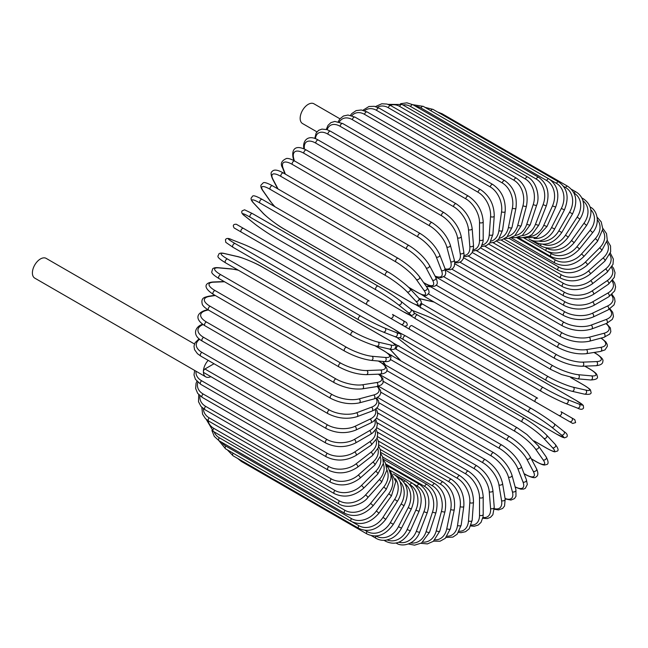 <?xml version="1.0" encoding="UTF-8"?>
<svg xmlns="http://www.w3.org/2000/svg" width="648" height="648" viewBox="0 0 648 648"><rect width="100%" height="100%" fill="white"/><g stroke="black" fill="none" stroke-linecap="round" stroke-linejoin="round"><path stroke-width="0.97" d="M402.619 325.231L439.911 346.769A2.155 1.239 -60 0 1 439.911 346.769L565.574 419.321A2.155 1.239 120 0 0 565.591 419.329L405.778 327.062L572.743 423.452L575.61 422.601L574.792 419.669L571.739 417.903A2.155 1.758 120 0 1 569.584 421.629L558.827 415.425A2.155 1.758 120 0 0 560.974 411.699L571.739 417.903M411.942 325.652L537.605 398.204A2.155 1.239 120 0 0 535.451 399.443A2.155 1.239 120 0 0 535.451 401.93L409.787 329.378A2.155 1.239 120 0 1 409.787 326.892A2.155 1.239 120 0 1 411.942 325.652L537.605 398.204M339.949 118.811L313.924 103.785A11.405 6.585 120 0 0 305.135 106.839A11.405 6.585 120 0 0 300.162 118.317A11.405 6.585 120 0 0 302.519 123.541L316.937 131.86M366.987 304.665L241.323 232.114A2.155 1.239 -60 0 1 241.323 229.627A2.155 1.239 -60 0 1 243.478 228.388L369.141 300.939A2.155 1.239 120 0 0 366.987 302.179A2.155 1.239 120 0 0 366.987 304.665L390.363 318.16A2.155 1.758 -60 0 0 392.51 314.434L406.345 322.421M401.12 324.365L390.363 318.16L401.12 324.365A2.155 1.758 -60 0 0 403.267 320.639L406.434 322.469C408.013 325.061 407.284 326.3 404.255 326.179L401.12 324.365M241.323 232.114L397.111 322.056A2.155 1.239 120 0 0 397.127 322.064M194.465 343.999L46.162 258.374A11.405 6.585 120 0 0 37.382 261.428A11.405 6.585 120 0 0 32.4 272.905A11.405 6.585 120 0 0 34.765 278.13L205.764 376.853A11.405 6.585 120 0 0 210.811 376.634M208.178 360.369A11.405 6.585 120 0 0 203.399 371.636A11.405 6.585 120 0 0 205.764 376.853M214.018 363.747L204.922 368.996L326.932 439.441A19.367 11.178 0 0 0 354.318 439.441L369.53 430.661A19.367 11.178 0 0 0 374.747 420.341M326.932 439.441A2.155 1.239 120 0 0 325.531 441.337A2.155 1.239 120 0 0 325.855 443.062L203.845 372.616A2.155 1.239 -60 0 1 203.399 371.636A2.155 1.239 -60 0 1 204.922 368.996M376.545 418.171L468.431 471.218C477.43 477.39 482.355 485.919 483.197 496.797L483.197 514.366A2.155 1.239 180 0 1 481.869 515.516A2.155 1.239 180 0 1 479.528 515.241L479.528 497.68A19.367 11.178 -120 0 0 465.831 473.963L377.185 422.78M471.226 524.985A19.367 11.178 -120 0 0 479.528 515.241M468.431 471.218A2.155 1.239 120 0 0 466.771 471.793A2.155 1.239 120 0 0 465.831 473.963M483.197 496.797A2.155 1.239 180 0 1 481.869 497.948A2.155 1.239 180 0 1 479.528 497.68M482.776 518.262L487.223 518.586L490.447 517.355L492.869 514.731L494.238 507.263A2.155 1.345 175.5 0 1 492.966 508.623A2.155 1.345 175.5 0 1 490.577 508.461L489.248 491.727A19.367 10.166 -124.2 0 0 474.368 468.763L377.654 412.922M482.946 517.452A19.367 10.166 -124.2 0 0 490.577 508.461M494.238 507.263L492.909 490.528A2.155 1.345 175.5 0 1 491.638 491.889A2.155 1.345 175.5 0 1 489.248 491.727M492.909 490.528C491.305 480.2 485.992 471.979 476.96 465.872A2.155 1.239 120 0 0 475.235 466.511A2.155 1.239 120 0 0 474.368 468.763M494.286 509.255L498.547 509.919L502.629 508.469L504.541 506.031L505.173 499.082A2.155 1.442 170.5 0 1 503.99 500.653A2.155 1.442 170.5 0 1 501.56 500.604L498.911 484.834A19.367 9.072 -128 0 0 482.841 462.729L378.877 402.708M494.294 508.631A19.367 9.072 -128 0 0 501.56 500.604M505.173 499.082L502.532 483.311A2.155 1.442 170.5 0 1 501.35 484.882A2.155 1.442 170.5 0 1 498.911 484.834M502.532 483.311C500.175 473.599 494.473 465.726 485.417 459.699A2.155 1.239 120 0 0 483.643 460.404A2.155 1.239 120 0 0 482.841 462.729M505.148 498.903L510.964 500.062L514.455 498.612L515.97 496.36L515.93 489.888A2.155 1.523 165 0 1 514.852 491.678A2.155 1.523 165 0 1 512.382 491.743L508.437 477.05A19.367 7.906 -131.6 0 0 491.208 455.917L380.83 392.194M505.067 498.45A19.367 7.906 -131.6 0 0 512.382 491.743M515.93 489.888L511.985 475.195A2.155 1.523 165 0 1 510.916 476.977A2.155 1.523 165 0 1 508.437 477.05M511.985 475.195C508.891 466.163 502.816 458.687 493.752 452.758A2.155 1.239 120 0 0 491.913 453.535A2.155 1.239 120 0 0 491.208 455.917M515.184 487.118L520.846 489.167L523.649 489.078L525.374 488.284L527.31 484.469L526.403 479.747A2.155 1.596 158.9 0 1 525.479 481.739A2.155 1.596 158.9 0 1 522.96 481.942L517.76 468.439A19.367 6.683 -134.9 0 0 499.381 448.384L383.478 381.461M515.103 486.818A19.367 6.683 -134.9 0 0 522.96 481.942M526.403 479.747L521.195 466.236A2.155 1.596 158.9 0 1 520.271 468.237A2.155 1.596 158.9 0 1 517.76 468.439M521.195 466.236C517.388 457.95 510.948 450.903 501.892 445.095A2.155 1.239 120 0 0 499.997 445.945A2.155 1.239 120 0 0 499.381 448.384M524.038 473.615L525.326 474.352A2.155 1.239 120 0 0 525.625 474.684C531.635 477.673 535.126 478.418 536.074 476.896C538.277 475.721 538.423 473 536.512 468.731A2.155 1.652 152.2 0 1 535.783 470.934A2.155 1.652 152.2 0 1 533.231 471.274L526.8 459.068A19.367 5.411 -138.1 0 0 507.319 440.17L386.783 370.583M525.326 474.352A19.367 5.411 -138.1 0 0 533.231 471.274M536.512 468.731L530.08 456.524A2.155 1.652 152.2 0 1 529.351 458.727A2.155 1.652 152.2 0 1 526.8 459.068M530.08 456.524C525.577 449.032 518.813 442.446 509.774 436.768A2.155 1.239 120 0 0 507.821 437.7A2.155 1.239 120 0 0 507.319 440.17M509.774 436.768L384.11 364.216A2.155 1.239 120 0 0 383.422 364.16M531.263 458.776L536.252 461.651A2.155 1.239 120 0 0 536.487 461.878C544.944 466.382 544.514 464.762 546.426 464.592C548.71 464.227 548.629 461.676 546.175 456.937A2.155 1.693 144.9 0 1 545.681 459.327A2.155 1.693 144.9 0 1 543.097 459.821L535.491 448.991A19.367 4.091 -141.2 0 0 514.949 431.349L390.687 359.608M536.252 461.651A19.367 4.091 -141.2 0 0 543.097 459.821M383 361.43L385.536 365.043M546.175 456.937L538.569 446.116A2.155 1.693 144.9 0 1 538.075 448.505A2.155 1.693 144.9 0 1 535.491 448.991M517.582 428.069A2.155 1.239 120 0 0 517.347 427.85A2.155 1.239 120 0 0 515.338 428.855A2.155 1.239 120 0 0 514.949 431.349M391.919 355.517A2.155 1.239 120 0 0 391.676 355.298A2.155 1.239 120 0 0 390.161 355.736M534.106 440.932L546.653 448.173A2.155 1.239 120 0 0 546.823 448.311A2.155 1.239 120 0 0 547.034 448.392M534.187 441.021L546.823 448.311C556.956 453.592 554.081 451.373 556.778 451.291C558.9 450.805 558.406 448.529 555.312 444.471A2.155 1.733 137 0 1 555.101 447.015A2.155 1.733 137 0 1 552.493 447.663L543.761 438.307A19.367 2.746 -144.2 0 0 522.215 421.986L396.552 349.434A19.367 2.746 -144.2 0 0 395.086 348.608M546.653 448.173A19.367 2.746 -144.2 0 0 552.493 447.663M390.031 349.183A19.367 2.746 -144.2 0 0 390.72 349.952L399.443 359.3A19.367 2.746 -144.2 0 0 400.513 360.393M555.312 444.471L546.58 435.116A2.155 1.733 137 0 1 546.369 437.659A2.155 1.733 137 0 1 543.761 438.307M524.71 418.535A2.155 1.239 120 0 0 524.54 418.397A2.155 1.239 120 0 0 522.49 419.483A2.155 1.239 120 0 0 522.215 421.986M399.046 345.983A2.155 1.239 120 0 0 398.876 345.846A2.155 1.239 120 0 0 396.819 346.931A2.155 1.239 120 0 0 396.552 349.434M389.91 349.159L390.388 349.693A2.155 1.733 -43 0 0 390.72 349.952M390.388 349.693L399.111 359.041A2.155 1.733 -43 0 0 399.443 359.3M396.843 337.308A19.367 1.377 -147.1 0 0 398.512 338.726L408.297 346.542A19.367 1.377 -147.1 0 0 430.79 361.479L556.454 434.03A2.155 1.239 120 0 0 556.543 434.087L564.489 437.894L566.887 436.874C567.923 435.221 566.911 433.399 563.849 431.422A2.155 1.75 128.6 0 1 563.954 434.087A2.155 1.75 128.6 0 1 561.346 434.905L551.561 427.089A19.367 1.377 -147.1 0 0 529.068 412.152L403.404 339.601A19.367 1.377 -147.1 0 0 399.784 337.6M563.671 431.301A2.155 1.75 128.6 0 1 563.849 431.422L554.072 423.606A2.155 1.75 128.6 0 1 554.178 426.279A2.155 1.75 128.6 0 1 551.561 427.089M556.454 434.03A19.367 1.377 -147.1 0 0 561.346 434.905M531.214 408.443L405.737 335.996A2.155 1.239 120 0 0 405.648 335.939L531.311 408.491A2.155 1.239 120 0 1 531.4 408.548A19.367 1.377 32.9 0 1 553.894 423.484A2.155 1.75 128.6 0 1 554.072 423.606C547.811 418.794 540.23 413.748 531.311 408.491A2.155 1.239 120 0 0 529.205 409.649A2.155 1.239 120 0 0 529.068 412.152M399.435 332.675L405.648 335.939A2.155 1.239 120 0 0 403.542 337.098A2.155 1.239 120 0 0 403.404 339.601M416.51 333.258A2.155 1.758 -60 0 0 416.534 333.274L405.778 327.062M414.064 312.879A19.367 1.377 27.1 0 0 417.604 315.009L543.267 387.561A19.367 1.377 27.1 0 0 567.454 399.573L579.11 404.133A2.155 1.75 111.4 0 1 579.709 406.806A2.155 1.75 111.4 0 1 577.344 408.046C580.592 409.706 582.674 409.674 583.581 407.957L583.273 405.365L575.999 400.383A2.155 1.239 120 0 0 575.902 400.334L450.239 327.783A2.155 1.239 -60 0 1 450.336 327.831A2.155 1.239 -60 0 1 450.425 327.896M579.11 404.133A19.367 1.377 27.1 0 0 575.902 400.334M567.454 399.573A2.155 1.75 111.4 0 1 568.053 402.238A2.155 1.75 111.4 0 1 565.688 403.485L577.344 408.046A2.155 1.75 111.4 0 1 577.149 407.957M541.129 391.271L415.651 318.832A2.155 1.239 120 0 1 415.554 318.784L541.218 391.335A2.155 1.239 120 0 0 541.315 391.376A19.367 1.377 -152.9 0 0 565.493 403.388A2.155 1.75 111.4 0 0 565.688 403.485C558.39 400.472 550.233 396.422 541.218 391.335A2.155 1.239 120 0 1 541.169 388.93A2.155 1.239 120 0 1 543.267 387.561M450.239 327.783A19.367 1.377 27.1 0 0 426.06 315.77L414.404 311.21A19.367 1.377 27.1 0 0 412.347 310.473M417.604 315.009A2.155 1.239 120 0 0 415.506 316.378A2.155 1.239 120 0 0 415.554 318.784L409.609 315.025M414.404 311.21A2.155 1.75 -68.6 0 0 414.21 311.113A2.155 1.75 -68.6 0 0 413.991 311.048M426.06 315.77A2.155 1.75 -68.6 0 0 425.866 315.681A2.155 1.75 -68.6 0 0 425.655 315.617M583.629 384.993A2.155 1.239 120 0 0 583.459 384.855A2.155 1.239 120 0 0 583.257 384.774L570.702 377.533M421.249 303.296A19.367 2.746 24.2 0 0 422.699 304.155L548.362 376.707A19.367 2.746 24.2 0 0 573.269 387.204L585.727 390.088A19.367 2.746 24.2 0 0 583.257 384.774M585.727 390.088A2.155 1.733 103 0 1 586.472 392.672A2.155 1.733 103 0 1 584.375 394.13C589.437 394.778 591.656 394.065 591.017 391.991C589.737 389.61 593.098 390.995 583.459 384.855L570.823 377.565M434.168 302.106A19.367 2.746 24.2 0 0 432.686 301.725L420.22 298.85A19.367 2.746 24.2 0 0 419.224 298.639M573.269 387.204A2.155 1.733 103 0 1 574.015 389.788A2.155 1.733 103 0 1 571.909 391.246L584.375 394.13M548.362 376.707A2.155 1.239 120 0 0 546.321 378.197A2.155 1.239 120 0 0 546.41 380.514A2.155 1.239 120 0 0 546.612 380.595M422.699 304.155A2.155 1.239 120 0 0 420.657 305.645A2.155 1.239 120 0 0 420.746 307.962A2.155 1.239 120 0 0 420.949 308.043M420.22 298.85A2.155 1.733 -77 0 0 419.831 298.696L419.143 298.542M432.686 301.725A2.155 1.733 -77 0 0 432.297 301.571L419.831 298.696M428.571 293.99L552.833 365.731A19.367 4.091 21.2 0 0 578.38 374.698L591.559 375.872A2.155 1.693 95.1 0 1 592.426 378.359A2.155 1.693 95.1 0 1 590.603 379.979C595.933 379.736 598.185 378.529 597.367 376.375C596.549 374.633 598.169 374.196 590.036 369.125A2.155 1.239 120 0 0 589.729 369.028L584.739 366.152M591.559 375.872A19.367 4.091 21.2 0 0 589.729 369.028M430.701 286.813L426.311 286.424M578.38 374.698A2.155 1.693 95.1 0 1 579.255 377.185A2.155 1.693 95.1 0 1 577.433 378.805L590.603 379.979M552.833 365.731A2.155 1.239 120 0 0 550.865 367.319A2.155 1.239 120 0 0 550.994 369.554L561.597 374.544L577.433 378.805M424.958 295.464A2.155 1.239 120 0 0 425.331 297.003L550.994 369.554M436.12 285.128L556.656 354.715A19.367 5.411 18.1 0 0 582.755 362.135L596.549 361.6A2.155 1.652 87.8 0 1 597.529 363.982A2.155 1.652 87.8 0 1 595.99 365.715C600.639 365.237 602.924 363.755 602.843 361.26C603.677 359.672 601.295 357.024 595.698 353.314A2.155 1.239 120 0 0 595.261 353.217L593.981 352.471M596.549 361.6A19.367 5.411 18.1 0 0 595.261 353.217M582.755 362.135A2.155 1.652 87.8 0 1 583.743 364.516A2.155 1.652 87.8 0 1 582.196 366.25L595.99 365.715M556.656 354.715A2.155 1.239 120 0 0 554.769 356.392A2.155 1.239 120 0 0 554.939 358.538C564.376 363.528 573.464 366.096 582.196 366.25M428.879 285.42A2.155 1.239 120 0 0 429.276 285.987L554.939 358.538M443.896 276.817L559.799 343.74A19.367 6.683 14.9 0 0 586.359 349.62L600.655 347.377A19.367 6.683 14.9 0 0 600.947 338.135M600.655 347.377A2.155 1.596 81.1 0 1 601.741 349.653A2.155 1.596 81.1 0 1 600.469 351.451L605.013 349.88L607.354 346.291L607.176 344.404L605.856 341.933L601.247 338.054M586.359 349.62A2.155 1.596 81.1 0 1 587.444 351.896A2.155 1.596 81.1 0 1 586.173 353.695L600.469 351.451M559.799 343.74A2.155 1.239 120 0 0 557.993 345.481A2.155 1.239 120 0 0 558.203 347.555C567.77 352.488 577.093 354.537 586.173 353.695M451.859 269.155L562.237 332.886A19.367 7.906 11.6 0 0 589.154 337.244L603.855 333.307A19.367 7.906 11.6 0 0 606.002 323.627M603.855 333.307A2.155 1.523 75 0 1 605.03 335.486A2.155 1.523 75 0 1 604.017 337.308L609.647 334.117L610.837 331.679L610.351 327.92L606.431 323.465M589.154 337.244A2.155 1.523 75 0 1 590.336 339.422A2.155 1.523 75 0 1 589.324 341.245L604.017 337.308M562.237 332.886A2.155 1.239 120 0 0 560.528 334.692A2.155 1.239 120 0 0 560.771 336.668C570.434 341.561 579.952 343.084 589.324 341.245M459.991 262.213L563.954 322.242A19.367 9.072 8 0 0 591.13 325.102L606.115 319.505A19.367 9.072 8 0 0 609.436 309.209M606.115 319.505A2.155 1.442 69.5 0 1 607.37 321.586A2.155 1.442 69.5 0 1 606.609 323.401L612.311 319.383L613.462 316.507L612.684 312.247L609.971 308.885M591.13 325.102A2.155 1.442 69.5 0 1 592.394 327.183A2.155 1.442 69.5 0 1 591.624 329.006L606.609 323.401M563.954 322.242A2.155 1.239 120 0 0 562.343 324.089A2.155 1.239 120 0 0 562.618 325.985C572.362 330.812 582.034 331.817 591.624 329.006M468.229 256.049L564.943 311.882A19.367 10.166 4.2 0 0 592.272 313.292L607.427 306.075A19.367 10.166 4.2 0 0 611.396 294.962M607.427 306.075A2.155 1.345 64.5 0 1 608.764 308.059A2.155 1.345 64.5 0 1 608.221 309.841L614.004 304.925L615.065 301.506L614.515 298.096L612.02 294.411M592.272 313.292A2.155 1.345 64.5 0 1 593.609 315.276A2.155 1.345 64.5 0 1 593.066 317.058L608.221 309.841M564.943 311.882A2.155 1.239 120 0 0 563.428 313.762A2.155 1.239 120 0 0 563.728 315.568C573.537 320.339 583.313 320.833 593.066 317.058M476.523 250.703L565.178 301.895A19.367 11.178 0 0 0 592.564 301.895L607.775 293.107A19.367 11.178 0 0 0 612.06 281.046M565.178 301.895A2.155 1.239 120 0 0 563.776 303.791A2.155 1.239 120 0 0 564.1 305.516L472.222 252.461M592.564 301.895A2.155 1.239 60 0 1 593.973 303.791A2.155 1.239 60 0 1 593.641 305.516C583.791 310.222 573.95 310.222 564.1 305.516M607.775 293.107A2.155 1.239 60 0 1 609.185 295.002A2.155 1.239 60 0 1 608.853 296.727L593.641 305.516M484.809 246.232L564.675 292.345A19.367 12.11 -4.5 0 0 592.005 291.001L607.16 280.714A19.367 12.11 -4.5 0 0 611.501 267.567M607.16 280.714A2.155 1.126 55.8 0 1 608.634 282.52A2.155 1.126 55.8 0 1 608.504 284.172L614.336 277.36L615.049 272.776L613.615 268.369L612.158 266.409M592.005 291.001A2.155 1.126 55.8 0 1 593.479 292.807A2.155 1.126 55.8 0 1 593.349 294.451L608.504 284.172M564.675 292.345A2.155 1.239 120 0 0 563.379 294.241A2.155 1.239 120 0 0 563.728 295.885C573.593 300.534 583.467 300.056 593.349 294.451M493.023 242.668L563.428 283.314A19.367 12.952 -9.5 0 0 590.603 280.689L605.588 268.985A19.367 12.952 -9.5 0 0 609.752 254.624M605.588 268.985A2.155 1.004 52 0 1 607.127 270.71A2.155 1.004 52 0 1 607.176 272.265L613.008 264.319L613.381 259.119L610.327 253.093M590.603 280.689A2.155 1.004 52 0 1 592.142 282.406A2.155 1.004 52 0 1 592.191 283.962L607.176 272.265M563.428 283.314A2.155 1.239 120 0 0 562.245 285.201A2.155 1.239 120 0 0 562.618 286.756C572.492 291.357 582.35 290.426 592.191 283.962M501.107 240.027L561.452 274.865A19.367 13.689 -15 0 0 588.368 271.042L603.061 258.017A19.367 13.689 -15 0 0 606.82 242.279M603.061 258.017A2.155 0.875 48.4 0 1 604.665 259.646A2.155 0.875 48.4 0 1 604.884 261.095L610.651 251.87L610.529 245.948L607.225 240.384M588.368 271.042A2.155 0.875 48.4 0 1 589.972 272.678A2.155 0.875 48.4 0 1 590.19 274.128L604.884 261.095M561.452 274.865A2.155 1.239 120 0 0 560.374 276.728A2.155 1.239 120 0 0 560.771 278.203C570.637 282.763 580.446 281.402 590.19 274.128M508.988 238.334L558.762 267.073A19.367 14.329 -21.1 0 0 585.314 262.14L599.611 247.876A19.367 14.329 -21.1 0 0 602.705 230.623M599.611 247.876A2.155 0.745 45.1 0 1 601.271 249.423A2.155 0.745 45.1 0 1 601.652 250.752L607.265 240.092L606.536 233.628L602.843 228.38M585.314 262.14A2.155 0.745 45.1 0 1 586.975 263.687A2.155 0.745 45.1 0 1 587.355 265.016L601.652 250.752M558.762 267.073A2.155 1.239 120 0 0 558.203 270.281C568.061 274.817 577.773 273.059 587.355 265.016M516.61 237.605L555.368 259.978A19.367 14.855 -27.8 0 0 581.475 254.04L595.261 238.658A19.367 14.855 -27.8 0 0 597.367 219.737M595.261 238.658A2.155 0.599 41.9 0 1 596.978 240.116A2.155 0.599 41.9 0 1 597.505 241.315L602.834 229.06L601.223 221.9L597.148 217.21M581.475 254.04A2.155 0.599 41.9 0 1 583.192 255.498A2.155 0.599 41.9 0 1 583.718 256.697L597.505 241.315M555.368 259.978A2.155 1.239 120 0 0 554.939 263.064C564.773 267.567 574.371 265.445 583.718 256.697M547.949 251.716L551.31 253.651A19.367 15.269 -35.1 0 0 576.866 246.807L590.036 230.421A19.367 15.269 -35.1 0 0 590.798 209.733M590.036 230.421A2.155 0.454 38.8 0 1 591.81 231.798A2.155 0.454 38.8 0 1 592.475 232.851C600.971 223.058 596.97 209.855 590.036 206.979M576.866 246.807A2.155 0.454 38.8 0 1 578.64 248.184A2.155 0.454 38.8 0 1 579.304 249.237L592.475 232.851M551.31 253.651A2.155 1.239 120 0 0 550.994 256.6C560.82 261.087 570.248 258.633 579.304 249.237M546.313 247.965L546.612 248.135A19.367 15.568 -43 0 0 571.52 240.497L583.986 223.228L586.602 225.423C593.276 213.929 592.223 205.068 583.459 198.847A2.155 1.239 120 0 0 582.309 199.001M583.986 223.228A19.367 15.568 -43 0 0 582.981 200.767M571.52 240.497L574.144 242.692L586.602 225.423M546.612 248.135A2.155 1.239 120 0 0 546.41 250.938C556.211 255.409 565.453 252.663 574.144 242.692M575.999 191.938A2.155 1.239 120 0 0 573.95 193.015A19.367 15.746 -51.4 0 1 577.149 217.137L579.936 219.089C582.957 214.269 584.221 209.345 583.726 204.314L582.844 200.345C581.507 196.619 579.223 193.817 575.999 191.938L571.439 189.305M542.862 244.231A19.367 15.746 -51.4 0 0 565.493 235.159L577.149 217.137M565.493 235.159L568.28 237.111L579.936 219.089M540.999 244.077A2.155 1.239 120 0 0 541.218 246.119C551.003 250.59 560.018 247.585 568.28 237.111M538.788 241.048A19.367 15.811 -60 0 0 558.827 230.834L569.584 212.196L572.524 213.897C578.081 201.714 576.485 192.505 567.721 186.284A2.155 1.239 120 0 0 565.574 187.523L563.582 186.373M569.584 212.196A19.367 15.811 -60 0 0 565.574 187.523M440.867 113.91A2.155 1.239 -60 0 1 442.058 113.732L567.721 186.284M558.827 230.834L561.767 232.527L572.524 213.897M535.013 241.08A2.155 1.239 120 0 0 535.451 242.182C545.219 246.653 553.991 243.437 561.767 232.527M534.009 238.472A19.367 15.746 -68.6 0 0 551.561 227.545L561.346 208.445L564.424 209.879C569.365 197.494 567.454 188.179 558.689 181.942A2.155 1.239 120 0 0 556.454 183.352L550.274 179.78M561.346 208.445A19.367 15.746 -68.6 0 0 556.454 183.352M430.823 110.727A2.155 1.239 -60 0 1 433.026 109.391L558.689 181.942M551.561 227.545L554.648 228.987L564.424 209.879M529.003 239.039A2.155 1.239 120 0 0 529.157 239.153C532.405 241.007 535.977 241.583 539.873 240.878L543.745 239.655C548.346 237.565 551.983 234.009 554.648 228.987M548.978 178.937A2.155 1.239 120 0 0 546.653 180.517L420.989 107.965A2.155 1.239 -60 0 1 423.306 106.385L548.978 178.937C557.75 185.19 559.994 194.57 555.701 207.077L552.493 205.91A19.367 15.568 -77 0 0 546.653 180.517M528.46 236.617A19.367 15.568 -77 0 0 543.761 225.334L552.493 205.91M420.989 107.965A19.367 15.568 -77 0 0 415.66 106.296M543.761 225.334L546.977 226.508L555.701 207.077M538.642 177.309A2.155 1.239 120 0 0 536.252 179.051L410.581 106.499A2.155 1.239 -60 0 1 412.979 104.757L538.642 177.309C547.439 183.562 550.03 192.958 546.418 205.497A2.155 0.454 21.2 0 1 545.17 205.448A2.155 0.454 21.2 0 1 543.097 204.598A19.367 15.269 -84.9 0 0 536.252 179.051M522.167 235.597A19.367 15.269 -84.9 0 0 535.491 224.208L543.097 204.598M410.581 106.499A19.367 15.269 -84.9 0 0 402.829 104.911M535.491 224.208A2.155 0.454 21.2 0 0 537.565 225.05A2.155 0.454 21.2 0 0 538.812 225.099L546.418 205.497M527.78 177.05A2.155 1.239 120 0 0 525.326 178.961L399.654 106.41A2.155 1.239 -60 0 1 402.108 104.498L527.78 177.05C537.257 182.242 539.97 197.891 536.649 205.157A2.155 0.599 18.1 0 1 535.353 205.294A2.155 0.599 18.1 0 1 533.231 204.541A19.367 14.855 -92.2 0 0 525.326 178.961M515.184 235.491A19.367 14.855 -92.2 0 0 526.8 224.176L533.231 204.541M399.654 106.41A19.367 14.855 -92.2 0 0 390.128 105.251M526.8 224.176A2.155 0.599 18.1 0 0 528.922 224.929A2.155 0.599 18.1 0 0 530.218 224.791L536.649 205.157M516.456 178.168A2.155 1.239 120 0 0 513.953 180.257L388.29 107.706A2.155 1.239 -60 0 1 390.793 105.616L516.456 178.168C525.309 184.437 528.647 193.736 526.468 206.056A2.155 0.745 14.9 0 1 525.131 206.388A2.155 0.745 14.9 0 1 522.96 205.724A19.367 14.329 -98.9 0 0 513.953 180.257M507.595 236.366A19.367 14.329 -98.9 0 0 517.76 225.237L522.96 205.724M388.29 107.706A19.367 14.329 -98.9 0 0 377.322 107.212M517.76 225.237A2.155 0.745 14.9 0 0 519.931 225.901A2.155 0.745 14.9 0 0 521.267 225.561L526.468 206.056M504.776 180.662A2.155 1.239 120 0 0 502.232 182.914L376.569 110.363A2.155 1.239 -60 0 1 379.112 108.111L504.776 180.662C513.662 186.924 517.388 196.093 515.954 208.178A2.155 0.875 11.6 0 1 514.593 208.705A2.155 0.875 11.6 0 1 512.382 208.138A19.367 13.689 -105 0 0 502.232 182.914M499.503 238.245A19.367 13.689 -105 0 0 508.437 227.383L512.382 208.138M376.569 110.363A19.367 13.689 -105 0 0 364.508 110.719M508.437 227.383A2.155 0.875 11.6 0 0 510.656 227.95A2.155 0.875 11.6 0 0 512.017 227.416L515.954 208.178M492.812 184.502A2.155 1.239 120 0 0 491.281 184.955A2.155 1.239 120 0 0 490.244 186.924L364.581 114.372A2.155 1.239 -60 0 1 365.618 112.404A2.155 1.239 -60 0 1 367.149 111.95L492.812 184.502C501.738 190.747 505.861 199.754 505.189 211.515A2.155 1.004 8 0 1 503.812 212.244A2.155 1.004 8 0 1 501.56 211.775A19.367 12.952 -110.5 0 0 490.244 186.924M491.006 241.137A19.367 12.952 -110.5 0 0 498.911 230.599L501.56 211.775M364.581 114.372A19.367 12.952 -110.5 0 0 351.807 115.676M498.911 230.599A2.155 1.004 8 0 0 501.171 231.069A2.155 1.004 8 0 0 502.54 230.34L505.189 211.515M480.67 189.67A2.155 1.239 120 0 0 479.075 190.18A2.155 1.239 120 0 0 478.078 192.254L352.415 119.702A2.155 1.239 -60 0 1 353.411 117.628A2.155 1.239 -60 0 1 355.007 117.118L480.67 189.67C489.629 195.89 494.157 204.671 494.238 216.035A2.155 1.126 4.2 0 1 492.877 216.975A2.155 1.126 4.2 0 1 490.577 216.602A19.367 12.11 -115.5 0 0 478.078 192.254M482.209 245.009A19.367 12.11 -115.5 0 0 489.248 234.868L490.577 216.602M352.415 119.702A19.367 12.11 -115.5 0 0 339.317 122.027M489.248 234.868A2.155 1.126 4.2 0 0 491.557 235.24A2.155 1.126 4.2 0 0 492.909 234.301L494.238 216.035M340.168 126.311A2.155 1.239 -60 0 1 341.107 124.141A2.155 1.239 -60 0 1 342.768 123.566L468.431 196.117A2.155 1.239 120 0 0 466.771 196.692A2.155 1.239 120 0 0 465.831 198.863L340.168 126.311A19.367 11.178 -120 0 0 327.151 129.705M473.194 249.82A19.367 11.178 -120 0 0 479.528 240.141L479.528 222.572A19.367 11.178 -120 0 0 465.831 198.863M479.528 222.572A2.155 1.239 0 0 0 481.869 222.847A2.155 1.239 0 0 0 483.197 221.697C482.355 210.819 477.43 202.289 468.431 196.117M479.528 240.141A2.155 1.239 0 0 0 481.869 240.408A2.155 1.239 0 0 0 483.197 239.266L483.197 221.697M456.192 203.804A2.155 1.239 120 0 0 454.475 204.444A2.155 1.239 120 0 0 453.6 206.696L327.937 134.144A2.155 1.239 -60 0 1 328.811 131.892A2.155 1.239 -60 0 1 330.529 131.252L456.192 203.804C465.224 209.911 470.545 218.133 472.149 228.461A2.155 1.345 -4.5 0 1 470.877 229.821A2.155 1.345 -4.5 0 1 468.488 229.659A19.367 10.166 -124.2 0 0 453.6 206.696M464.017 255.482A19.367 10.166 -124.2 0 0 469.816 246.394L468.488 229.659M327.937 134.144A19.367 10.166 -124.2 0 0 315.446 138.688M469.816 246.394A2.155 1.345 -4.5 0 0 472.198 246.556A2.155 1.345 -4.5 0 0 473.477 245.195L472.149 228.461M444.05 212.657A2.155 1.239 120 0 0 442.268 213.37A2.155 1.239 120 0 0 441.474 215.695L315.811 143.143A2.155 1.239 -60 0 1 316.605 140.819A2.155 1.239 -60 0 1 318.387 140.106L444.05 212.657C453.098 218.692 458.808 226.557 461.165 236.269A2.155 1.442 -9.5 0 1 459.975 237.84A2.155 1.442 -9.5 0 1 457.545 237.792A19.367 9.072 -128 0 0 441.474 215.695M454.694 261.897A19.367 9.072 -128 0 0 460.185 253.571L457.545 237.792M315.811 143.143A19.367 9.072 -128 0 0 304.43 149.04M460.185 253.571A2.155 1.442 -9.5 0 0 462.615 253.619A2.155 1.442 -9.5 0 0 463.806 252.048L461.165 236.269M432.086 222.629A2.155 1.239 120 0 0 430.248 223.406A2.155 1.239 120 0 0 429.543 225.796L303.88 153.244A2.155 1.239 -60 0 1 304.584 150.854A2.155 1.239 -60 0 1 306.423 150.077L432.086 222.629C441.15 228.558 447.233 236.034 450.328 245.066A2.155 1.523 -15 0 1 449.25 246.856A2.155 1.523 -15 0 1 446.78 246.92A19.367 7.906 -131.6 0 0 429.543 225.796M445.135 268.871A19.367 7.906 -131.6 0 0 450.716 261.622L446.78 246.92M303.88 153.244A19.367 7.906 -131.6 0 0 293.73 158.558L294.346 160.85M450.716 261.622A2.155 1.523 -15 0 0 453.187 261.549A2.155 1.523 -15 0 0 454.264 259.759L450.328 245.066M293.73 158.558A2.155 1.523 165 0 1 293.123 157.812L293.86 160.583M420.406 233.628A2.155 1.239 120 0 0 418.511 234.479A2.155 1.239 120 0 0 417.903 236.917L292.232 164.365A2.155 1.239 -60 0 1 292.847 161.927A2.155 1.239 -60 0 1 294.743 161.077L420.406 233.628C429.462 239.436 435.901 246.483 439.709 254.769A2.155 1.596 -21.1 0 1 438.793 256.77A2.155 1.596 -21.1 0 1 436.274 256.973A19.367 6.683 -134.9 0 0 417.903 236.917M435.027 276.024A19.367 6.683 -134.9 0 0 441.474 270.475L436.274 256.973M292.232 164.365A19.367 6.683 -134.9 0 0 283.225 168.61L285.355 174.134M441.474 270.475A2.155 1.596 -21.1 0 0 443.993 270.273A2.155 1.596 -21.1 0 0 444.917 268.28L439.709 254.769M283.225 168.61A2.155 1.596 158.9 0 1 282.649 167.962L284.934 173.891M409.091 245.576A2.155 1.239 120 0 0 407.138 246.499A2.155 1.239 120 0 0 406.636 248.97L280.965 176.426A2.155 1.239 -60 0 1 281.475 173.948A2.155 1.239 -60 0 1 283.419 173.024L409.091 245.576C418.122 251.254 424.894 257.839 429.397 265.324A2.155 1.652 -27.8 0 1 428.668 267.527A2.155 1.652 -27.8 0 1 426.109 267.867A19.367 5.411 -138.1 0 0 406.636 248.97M423.598 282.56L424.634 283.16A19.367 5.411 -138.1 0 0 432.54 280.074L426.109 267.867M280.965 176.426A19.367 5.411 -138.1 0 0 273.059 179.504L278.065 189.005M432.54 280.074A2.155 1.652 -27.8 0 0 435.091 279.742A2.155 1.652 -27.8 0 0 435.82 277.538L429.397 265.324M424.634 283.16A2.155 1.239 120 0 0 424.942 283.484C430.677 286.764 434.444 287.275 436.234 285.015C437.724 284.245 437.594 281.75 435.82 277.538M273.059 179.504A2.155 1.652 152.2 0 1 272.541 178.97L277.717 188.803M398.463 258.601A2.155 1.239 120 0 0 398.22 258.374A2.155 1.239 120 0 0 396.22 259.378A2.155 1.239 120 0 0 395.831 261.881L270.167 189.329A2.155 1.239 -60 0 1 270.556 186.827A2.155 1.239 -60 0 1 272.557 185.822L398.22 258.374C407.219 263.914 414.299 270.005 419.442 276.647A2.155 1.693 -35.1 0 1 418.948 279.037A2.155 1.693 -35.1 0 1 416.364 279.523A19.367 4.091 -141.2 0 0 395.831 261.881M408.483 287.186L417.126 292.183A19.367 4.091 -141.2 0 0 423.97 290.344L416.364 279.523M270.167 189.329A19.367 4.091 -141.2 0 0 263.315 191.16L270.921 201.982A19.367 4.091 -141.2 0 0 275.06 206.801M423.97 290.344A2.155 1.693 -35.1 0 0 426.562 289.859A2.155 1.693 -35.1 0 0 427.048 287.469L419.442 276.647M417.126 292.183A2.155 1.239 120 0 0 417.369 292.402C422.715 295.269 425.841 296.249 426.757 295.334L428.96 293.066C429.34 291.624 428.709 289.761 427.048 287.469M270.921 201.982A2.155 1.693 144.9 0 1 270.483 201.585L274.857 206.688M263.315 191.16A2.155 1.693 144.9 0 1 262.877 190.763L270.483 201.585M388.063 272.079A2.155 1.239 120 0 0 387.893 271.941A2.155 1.239 120 0 0 385.835 273.027A2.155 1.239 120 0 0 385.568 275.53L259.905 202.978A2.155 1.239 -60 0 1 260.172 200.475A2.155 1.239 -60 0 1 262.221 199.39A2.155 1.239 -60 0 1 262.399 199.527M259.905 202.978A19.367 2.746 -144.2 0 0 254.065 203.496L262.788 212.844A19.367 2.746 -144.2 0 0 284.334 229.165L409.998 301.717A19.367 2.746 -144.2 0 0 415.838 301.207L407.114 291.851A19.367 2.746 -144.2 0 0 385.568 275.53M407.114 291.851A2.155 1.733 -43 0 0 409.722 291.203A2.155 1.733 -43 0 0 409.933 288.66C408.451 286.57 395.564 276.064 387.893 271.941L262.221 199.39C250.59 193.039 253.174 196.806 251.132 198.029C250.825 199.446 251.691 201.18 253.741 203.237L262.464 212.584A2.155 1.733 137 0 0 262.788 212.844M415.838 301.207A2.155 1.733 -43 0 0 418.446 300.559A2.155 1.733 -43 0 0 418.657 298.015L409.933 288.66M250.266 217.274A19.367 1.377 -147.1 0 0 245.373 216.4L255.15 224.216A19.367 1.377 -147.1 0 0 277.644 239.153L403.307 311.704A19.367 1.377 -147.1 0 0 408.2 312.579L398.423 304.763A2.155 1.75 -51.4 0 0 401.039 303.953A2.155 1.75 -51.4 0 0 400.934 301.279A2.155 1.75 -51.4 0 0 400.756 301.158A19.367 1.377 32.9 0 0 378.262 286.222A2.155 1.239 120 0 0 378.173 286.165A2.155 1.239 120 0 0 376.067 287.323A2.155 1.239 120 0 0 375.929 289.826L250.266 217.274A2.155 1.239 -60 0 1 250.403 214.772A2.155 1.239 -60 0 1 252.509 213.613A2.155 1.239 -60 0 1 252.599 213.678L378.076 286.116M398.423 304.763A19.367 1.377 -147.1 0 0 375.929 289.826M408.2 312.579A2.155 1.75 -51.4 0 0 410.816 311.761A2.155 1.75 -51.4 0 0 410.711 309.096A2.155 1.75 -51.4 0 0 410.532 308.975M403.307 311.704A2.155 1.239 120 0 0 403.404 311.761L411.334 315.568L413.74 314.555C414.817 312.984 413.805 311.161 410.711 309.096L400.934 301.279C394.673 296.468 387.091 291.422 378.173 286.165L252.509 213.613L244.579 209.806L242.166 210.819C241.088 212.39 242.101 214.213 245.195 216.286A2.155 1.75 128.6 0 1 245.033 216.124M245.373 216.4A2.155 1.75 128.6 0 1 245.195 216.286L254.98 224.095C261.233 228.914 268.823 233.952 277.733 239.209L403.404 311.761M369.141 300.939L239.468 226.071M271.463 249.512A2.155 1.239 120 0 1 271.447 249.504L397.111 322.056M248.071 236.01L237.314 229.797L248.071 236.01A2.155 1.758 120 0 1 248.046 235.994L271.447 249.504M360.766 316.094A2.155 1.239 120 0 0 358.668 317.463A2.155 1.239 120 0 0 358.709 319.869A2.155 1.239 120 0 0 358.806 319.918A19.367 1.377 -152.9 0 0 382.992 331.93A2.155 1.75 -68.6 0 0 383.187 332.019A2.155 1.75 -68.6 0 0 385.544 330.78A2.155 1.75 -68.6 0 0 384.944 328.107L396.6 332.675A19.367 1.377 27.1 0 0 393.401 328.876L267.729 256.325A19.367 1.377 27.1 0 0 243.551 244.312L231.895 239.744A19.367 1.377 27.1 0 0 235.103 243.543L360.766 316.094A19.367 1.377 27.1 0 0 384.944 328.107M358.619 319.804L233.142 247.366A2.155 1.239 -60 0 1 233.045 247.317A2.155 1.239 -60 0 1 233.005 244.912A2.155 1.239 -60 0 1 235.103 243.543M394.648 336.49A2.155 1.75 -68.6 0 0 394.834 336.587A2.155 1.75 -68.6 0 0 397.2 335.34A2.155 1.75 -68.6 0 0 396.6 332.675M231.49 239.59A2.155 1.75 111.4 0 1 231.701 239.655C228.363 238.01 226.282 238.043 225.455 239.76L225.788 242.352L233.045 247.317L358.709 319.869C367.724 324.964 375.881 329.014 383.187 332.019L394.834 336.587C398.18 338.232 400.262 338.191 401.08 336.474L400.756 333.882L393.498 328.917A2.155 1.239 120 0 0 393.401 328.876M393.498 328.917L267.835 256.365C258.819 251.278 250.655 247.228 243.356 244.215L231.701 239.655A2.155 1.75 111.4 0 1 231.895 239.744M225.796 262.926A2.155 1.239 -60 0 1 225.593 262.845L351.257 335.397C358.66 339.981 374.204 345.894 376.755 346.129A2.155 1.733 -77 0 0 378.853 344.671A2.155 1.733 -77 0 0 378.108 342.087L390.574 344.971A19.367 2.746 24.2 0 0 388.095 339.657L262.432 267.106A19.367 2.746 24.2 0 0 237.524 256.608L225.059 253.724A19.367 2.746 24.2 0 0 227.537 259.038L353.201 331.59A2.155 1.239 120 0 0 351.167 333.08A2.155 1.239 120 0 0 351.257 335.397A2.155 1.239 120 0 0 351.459 335.478M353.201 331.59A19.367 2.746 24.2 0 0 378.108 342.087M225.059 253.724A2.155 1.733 103 0 0 224.678 253.571C221.867 252.825 219.931 252.947 218.862 253.919C218.821 256.3 214.269 255.944 225.593 262.845A2.155 1.239 -60 0 1 225.504 260.528A2.155 1.239 -60 0 1 227.537 259.038M376.755 346.129L389.213 349.013A2.155 1.733 -77 0 0 391.319 347.555A2.155 1.733 -77 0 0 390.574 344.971M389.213 349.013C392.016 349.75 393.952 349.637 395.021 348.665C395.069 346.283 399.614 346.639 388.298 339.738L262.634 267.187C255.223 262.594 239.687 256.689 237.136 256.454A2.155 1.733 103 0 1 237.524 256.608M238.432 270.257A19.367 4.091 21.2 0 0 232.186 269.082L219.008 267.908A19.367 4.091 21.2 0 0 220.846 274.752L346.51 347.304A2.155 1.239 120 0 0 344.542 348.891A2.155 1.239 120 0 0 344.671 351.127C353.97 356.149 362.783 359.235 371.11 360.369A2.155 1.693 -84.9 0 0 372.932 358.749A2.155 1.693 -84.9 0 0 372.057 356.27L385.236 357.445A19.367 4.091 21.2 0 0 383.397 350.6L374.747 345.603M346.51 347.304A19.367 4.091 21.2 0 0 372.057 356.27M219.324 278.672A2.155 1.239 -60 0 1 219.008 278.575A2.155 1.239 -60 0 1 218.878 276.34A2.155 1.239 -60 0 1 220.846 274.752M371.11 360.369L384.28 361.552A2.155 1.693 -84.9 0 0 386.103 359.932A2.155 1.693 -84.9 0 0 385.236 357.445M384.28 361.552C387.091 361.835 389.027 361.454 390.088 360.401L390.947 357.364C391.279 356.117 388.873 353.889 383.713 350.698A2.155 1.239 120 0 0 383.397 350.6M238.221 270.143L231.62 268.904A2.155 1.693 95.1 0 1 232.186 269.082M231.62 268.904L218.441 267.721A2.155 1.693 95.1 0 1 219.008 267.908M224.516 281.759L213.783 282.172A19.367 5.411 18.1 0 0 215.071 290.563L340.735 363.115A2.155 1.239 120 0 0 338.847 364.792A2.155 1.239 120 0 0 339.017 366.938C348.454 371.928 357.542 374.495 366.274 374.649A2.155 1.652 -92.2 0 0 367.821 372.916A2.155 1.652 -92.2 0 0 366.833 370.535L380.627 370A19.367 5.411 18.1 0 0 379.339 361.608L378.302 361.017M340.735 363.115A19.367 5.411 18.1 0 0 366.833 370.535M339.017 366.938L213.354 294.386A2.155 1.239 -60 0 1 213.184 292.24A2.155 1.239 -60 0 1 215.071 290.563M366.274 374.649L380.068 374.115A2.155 1.652 -92.2 0 0 381.607 372.381A2.155 1.652 -92.2 0 0 380.627 370M380.068 374.115C388.039 373.515 390.857 368.874 379.777 361.714A2.155 1.239 120 0 0 379.339 361.608M224.168 281.556L213.062 281.985A2.155 1.652 87.8 0 1 213.783 282.172M215.282 295.504L209.434 296.42A19.367 6.683 14.9 0 0 210.26 306.35L335.923 378.902A2.155 1.239 120 0 0 334.117 380.651A2.155 1.239 120 0 0 334.328 382.717C343.894 387.658 353.217 389.707 362.297 388.865A2.155 1.596 -98.9 0 0 363.569 387.067A2.155 1.596 -98.9 0 0 362.483 384.782L376.78 382.539A19.367 6.683 14.9 0 0 378.359 374.18M335.923 378.902A19.367 6.683 14.9 0 0 362.483 384.782M334.328 382.717L208.664 310.165A2.155 1.239 -60 0 1 208.454 308.1A2.155 1.239 -60 0 1 210.26 306.35M362.297 388.865L376.593 386.613A2.155 1.596 -98.9 0 0 377.865 384.815A2.155 1.596 -98.9 0 0 376.78 382.539M214.861 295.261L208.583 296.249A2.155 1.596 81.1 0 1 209.434 296.42M208.267 309.93L205.983 310.546A19.367 7.906 11.6 0 0 206.453 321.991L332.116 394.543A2.155 1.239 120 0 0 330.399 396.349A2.155 1.239 120 0 0 330.642 398.334C340.313 403.218 349.831 404.741 359.195 402.91A2.155 1.523 -105 0 0 360.207 401.088A2.155 1.523 -105 0 0 359.033 398.909L373.726 394.972A19.367 7.906 11.6 0 0 377.209 386.508M332.116 394.543A19.367 7.906 11.6 0 0 359.033 398.909M330.642 398.334L204.979 325.782A2.155 1.239 -60 0 1 204.736 323.798A2.155 1.239 -60 0 1 206.453 321.991M359.195 402.91L373.888 398.974A2.155 1.523 -105 0 0 374.9 397.151A2.155 1.523 -105 0 0 373.726 394.972M207.806 309.647L205.035 310.392A2.155 1.523 75 0 1 205.983 310.546M203.083 324.575A19.367 9.072 8 0 0 203.666 337.373L329.33 409.925A2.155 1.239 120 0 0 327.718 411.78A2.155 1.239 120 0 0 327.993 413.675C337.738 418.503 347.409 419.507 356.999 416.688A2.155 1.442 -110.5 0 0 357.769 414.874A2.155 1.442 -110.5 0 0 356.505 412.792L371.49 407.195A19.367 9.072 8 0 0 375.953 398.277M329.33 409.925A19.367 9.072 8 0 0 356.505 412.792M327.993 413.675L202.33 341.123A2.155 1.239 -60 0 1 202.054 339.228A2.155 1.239 -60 0 1 203.666 337.373M356.999 416.688L371.976 411.091A2.155 1.442 -110.5 0 0 372.746 409.277A2.155 1.442 -110.5 0 0 371.49 407.195M202.443 324.3A2.155 1.442 69.5 0 1 202.638 324.251L202.443 324.3C195.712 326.414 191.111 334.87 202.33 341.123M199.633 339.293A19.367 10.166 4.2 0 0 201.941 352.382L327.605 424.934A2.155 1.239 120 0 0 326.09 426.813A2.155 1.239 120 0 0 326.389 428.62C336.199 433.382 345.975 433.885 355.728 430.11A2.155 1.345 -115.5 0 0 356.27 428.328A2.155 1.345 -115.5 0 0 354.934 426.335L370.089 419.118A19.367 10.166 4.2 0 0 375.062 409.552M327.605 424.934A19.367 10.166 4.2 0 0 354.934 426.335M326.389 428.62L200.726 356.068A2.155 1.239 -60 0 1 200.426 354.262A2.155 1.239 -60 0 1 201.941 352.382M355.728 430.11L370.883 422.893A2.155 1.345 -115.5 0 0 371.426 421.111A2.155 1.345 -115.5 0 0 370.089 419.118M325.855 443.062C335.704 447.768 345.546 447.768 355.396 443.062A2.155 1.239 -120 0 0 355.728 441.337A2.155 1.239 -120 0 0 354.318 439.441M355.396 443.062L370.607 434.281A2.155 1.239 -120 0 0 370.94 432.556A2.155 1.239 -120 0 0 369.53 430.661M196.085 371.264A19.367 12.11 -4.5 0 0 201.674 380.797L327.337 453.349A2.155 1.239 120 0 0 326.041 455.244A2.155 1.239 120 0 0 326.389 456.88C336.255 461.538 346.129 461.06 356.011 455.455A2.155 1.126 -124.2 0 0 356.141 453.811A2.155 1.126 -124.2 0 0 354.667 451.996L369.822 441.717A19.367 12.11 -4.5 0 0 375.095 430.547M327.337 453.349A19.367 12.11 -4.5 0 0 354.667 451.996M326.389 456.88L200.726 384.337A2.155 1.239 -60 0 1 200.378 382.693A2.155 1.239 -60 0 1 201.674 380.797M356.011 455.455L371.166 445.176A2.155 1.126 -124.2 0 0 371.296 443.524A2.155 1.126 -124.2 0 0 369.822 441.717M197.883 382.288A19.367 12.952 -9.5 0 0 203.14 393.992L328.803 466.544A2.155 1.239 120 0 0 327.621 468.431A2.155 1.239 120 0 0 327.993 469.986C337.867 474.587 347.725 473.656 357.566 467.192A2.155 1.004 -128 0 0 357.518 465.637A2.155 1.004 -128 0 0 355.979 463.919L370.964 452.223A19.367 12.952 -9.5 0 0 376.14 440.105M328.803 466.544A19.367 12.952 -9.5 0 0 355.979 463.919M327.993 469.986L202.33 397.435A2.155 1.239 -60 0 1 201.949 395.879A2.155 1.239 -60 0 1 203.14 393.992M357.566 467.192L372.551 455.495A2.155 1.004 -128 0 0 372.503 453.94A2.155 1.004 -128 0 0 370.964 452.223M199.94 395.766A19.367 13.689 -15 0 0 205.659 406.377L331.322 478.929A2.155 1.239 120 0 0 330.253 480.792A2.155 1.239 120 0 0 330.642 482.266C340.508 486.826 350.317 485.474 360.061 478.192A2.155 0.875 -131.6 0 0 359.843 476.742A2.155 0.875 -131.6 0 0 358.247 475.106L372.94 462.081A19.367 13.689 -15 0 0 377.881 448.902M331.322 478.929A19.367 13.689 -15 0 0 358.247 475.106M330.642 482.266L204.979 409.714A2.155 1.239 -60 0 1 204.59 408.24A2.155 1.239 -60 0 1 205.659 406.377M360.061 478.192L374.763 465.159A2.155 0.875 -131.6 0 0 374.536 463.709A2.155 0.875 -131.6 0 0 372.94 462.081M203.31 408.613A19.367 14.329 -21.1 0 0 209.215 417.863L334.886 490.415A2.155 1.239 120 0 0 334.328 493.63C344.185 498.158 353.897 496.4 363.479 488.357A2.155 0.745 -134.9 0 0 363.099 487.029A2.155 0.745 -134.9 0 0 361.438 485.482L375.735 471.226A19.367 14.329 -21.1 0 0 380.295 456.856M334.886 490.415A19.367 14.329 -21.1 0 0 361.438 485.482M334.328 493.63L208.664 421.079A2.155 1.239 -60 0 1 209.215 417.863M363.479 488.357L377.776 474.093A2.155 0.745 -134.9 0 0 377.395 472.773A2.155 0.745 -134.9 0 0 375.735 471.226M208.016 420.682A19.367 14.855 -27.8 0 0 213.783 428.352L339.447 500.904A2.155 1.239 120 0 0 339.017 503.99C348.26 509.603 363.164 504.128 367.797 497.624A2.155 0.599 -138.1 0 0 367.27 496.425A2.155 0.599 -138.1 0 0 365.553 494.967L379.339 479.585A19.367 14.855 -27.8 0 0 383.333 463.863M339.447 500.904A19.367 14.855 -27.8 0 0 365.553 494.967M339.017 503.99L213.354 431.438A2.155 1.239 -60 0 1 213.783 428.352M367.797 497.624L381.583 482.242A2.155 0.599 -138.1 0 0 381.056 481.043A2.155 0.599 -138.1 0 0 379.339 479.585M214.067 431.851A19.367 15.269 -35.1 0 0 219.324 437.773L344.987 510.324A2.155 1.239 120 0 0 344.671 513.273C354.488 517.76 363.925 515.306 372.973 505.91A2.155 0.454 -141.2 0 0 372.308 504.857A2.155 0.454 -141.2 0 0 370.535 503.48L383.713 487.094A19.367 15.269 -35.1 0 0 386.913 469.865M344.987 510.324A19.367 15.269 -35.1 0 0 370.535 503.48M344.671 513.273L219.008 440.721A2.155 1.239 -60 0 1 219.324 437.773M372.973 505.91L386.151 489.524A2.155 0.454 -141.2 0 0 385.487 488.462A2.155 0.454 -141.2 0 0 383.713 487.094M221.689 442.268A19.367 15.568 -43 0 0 225.796 446.051L351.459 518.603A2.155 1.239 120 0 0 351.257 521.405C361.058 525.876 370.3 523.13 378.983 513.159L376.367 510.964L388.824 493.695A19.367 15.568 -43 0 0 390.947 474.798M351.459 518.603A19.367 15.568 -43 0 0 376.367 510.964M351.257 521.405L225.593 448.853A2.155 1.239 -60 0 1 225.796 446.051M378.983 513.159L391.449 495.89L388.824 493.695M352.634 522.11L358.806 525.674A2.155 1.239 120 0 0 358.709 528.322C368.493 532.786 377.517 529.789 385.779 519.307L382.992 517.363L394.648 499.341A19.367 15.746 -51.4 0 0 395.329 478.67M358.806 525.674A19.367 15.746 -51.4 0 0 382.992 517.363M358.709 528.322L233.045 455.771A2.155 1.239 -60 0 1 233.102 453.187M385.779 519.307L397.427 501.293L394.648 499.341M397.427 501.293C400.448 496.473 401.711 491.549 401.217 486.518L400.334 482.549C399.006 478.823 396.722 476.021 393.498 474.134A2.155 1.239 120 0 0 393.312 474.061M364.994 530.331L366.987 531.481A2.155 1.239 120 0 0 366.987 533.968C376.755 538.439 385.528 535.224 393.304 524.321L390.363 522.62L401.12 503.99A19.367 15.811 -60 0 0 399.946 481.529M366.987 531.481A19.367 15.811 -60 0 0 390.363 522.62M366.987 533.968L241.323 461.416A2.155 1.239 -60 0 1 240.886 460.291M393.304 524.321L404.06 505.683L401.12 503.99M404.06 505.683C409.617 493.501 408.013 484.299 399.257 478.07A2.155 1.239 120 0 0 398.083 478.24M398.423 526.702A19.367 15.746 -68.6 0 1 375.929 535.993L375.929 535.993A2.155 1.239 120 0 0 376.018 538.31C379.266 540.165 382.83 540.74 386.726 540.035L390.606 538.812C395.207 536.722 398.844 533.166 401.501 528.144L398.423 526.702L408.2 507.603A19.367 15.746 -68.6 0 0 404.741 483.457M401.501 528.144L411.286 509.036L408.2 507.603M411.286 509.036C416.227 496.651 414.315 487.337 405.551 481.1A2.155 1.239 120 0 0 403.68 481.926M385.293 540.246A2.155 1.239 120 0 0 385.738 541.315C395.507 545.794 403.704 542.279 410.322 530.753L407.114 529.578L415.838 510.154A19.367 15.568 -77 0 0 409.998 484.761L409.698 484.591M387.164 539.938A19.367 15.568 -77 0 0 407.114 529.578M410.322 530.753L419.045 511.321L415.838 510.154M419.045 511.321C423.338 498.814 421.095 489.434 412.322 483.189A2.155 1.239 120 0 0 409.998 484.761M396.066 542.951C402.027 547.511 415.457 544.369 419.693 532.121A2.155 0.454 -158.8 0 1 418.446 532.073A2.155 0.454 -158.8 0 1 416.364 531.23L423.97 511.62A19.367 15.269 -84.9 0 0 417.126 486.073L413.764 484.129M398.836 542.23A19.367 15.269 -84.9 0 0 416.364 531.23M419.693 532.121L427.299 512.519A2.155 0.454 -158.8 0 1 426.052 512.471A2.155 0.454 -158.8 0 1 423.97 511.62M427.299 512.519C430.904 499.981 428.312 490.585 419.523 484.323A2.155 1.239 120 0 0 417.126 486.073M408.483 543.988L414.582 545.17L421.589 542.984L429.535 532.243A2.155 0.599 -161.9 0 1 428.239 532.389A2.155 0.599 -161.9 0 1 426.109 531.627L432.54 512.001A19.367 14.855 -92.2 0 0 424.634 486.421L385.876 464.041M410.783 542.919A19.367 14.855 -92.2 0 0 426.109 531.627M429.535 532.243L435.966 512.617A2.155 0.599 -161.9 0 1 434.662 512.754A2.155 0.599 -161.9 0 1 432.54 512.001M435.966 512.617C438.866 500.143 435.91 490.771 427.089 484.502A2.155 1.239 120 0 0 424.634 486.421M420.998 543.332L427.397 543.907L433.358 541.315L439.781 531.117A2.155 0.745 -165.1 0 1 438.445 531.457A2.155 0.745 -165.1 0 1 436.274 530.793L441.474 511.28A19.367 14.329 -98.9 0 0 432.467 485.814L382.701 457.075M422.877 542.093A19.367 14.329 -98.9 0 0 436.274 530.793M439.781 531.117L444.99 511.604A2.155 0.745 -165.1 0 1 443.645 511.944A2.155 0.745 -165.1 0 1 441.474 511.28M444.99 511.604C447.161 499.292 443.823 489.993 434.978 483.724A2.155 1.239 120 0 0 432.467 485.814M433.585 541.129L440.065 541.21L445.249 538.358L450.36 528.752A2.155 0.875 -168.4 0 1 448.991 529.278A2.155 0.875 -168.4 0 1 446.78 528.711L450.716 509.466A19.367 13.689 -105 0 0 440.567 484.242L380.222 449.404M435.027 539.833A19.367 13.689 -105 0 0 446.78 528.711M450.36 528.752L454.297 509.506A2.155 0.875 -168.4 0 1 452.928 510.041A2.155 0.875 -168.4 0 1 450.716 509.466M454.297 509.506C455.722 497.429 451.996 488.252 443.111 481.99A2.155 1.239 120 0 0 440.567 484.242M446.148 537.459L452.895 537.095L457.205 534.171L461.174 525.147A2.155 1.004 -172 0 1 459.805 525.876A2.155 1.004 -172 0 1 457.545 525.407L460.185 506.582A19.367 12.952 -110.5 0 0 448.87 481.731L378.464 441.085M447.185 536.196A19.367 12.952 -110.5 0 0 457.545 525.407M461.174 525.147L463.814 506.323A2.155 1.004 -172 0 1 462.445 507.052A2.155 1.004 -172 0 1 460.185 506.582M463.814 506.323C464.495 494.562 460.372 485.563 451.445 479.309A2.155 1.239 120 0 0 449.915 479.763A2.155 1.239 120 0 0 448.87 481.731M458.59 532.389L461.02 532.672L465.548 531.708L469.168 528.8L472.149 520.344A2.155 1.126 -175.8 0 1 470.788 521.284A2.155 1.126 -175.8 0 1 468.488 520.911L469.816 502.645A19.367 12.11 -115.5 0 0 457.318 478.297L377.452 432.192M459.27 531.239A19.367 12.11 -115.5 0 0 468.488 520.911M472.149 520.344L473.477 502.079A2.155 1.126 -175.8 0 1 472.117 503.018A2.155 1.126 -175.8 0 1 469.816 502.645M473.477 502.079C473.388 490.714 468.869 481.934 459.902 475.713A2.155 1.239 120 0 0 458.306 476.223A2.155 1.239 120 0 0 457.318 478.297M483.197 514.366L483.044 516.796L481.035 522.369L478.135 525.082L474.215 526.265L470.837 525.982M376.861 408.078L476.96 465.872M377.582 397.435L485.417 459.699M378.489 386.208L493.752 452.758M379.015 374.155L501.892 445.095M525.625 474.684L524.111 473.81M384.11 364.216L381.907 363.05M536.487 461.878L531.328 458.897M538.569 446.116L526.962 434.533L517.347 427.85L387.577 353.225M385.268 364.889L382.83 361.422M546.58 435.116C540.845 429.365 533.498 423.792 524.54 418.397L393.417 343.108M399.111 359.041L400.351 360.304M556.543 434.087L430.88 361.535C421.961 356.279 414.372 351.24 408.119 346.421L396.762 337.284M575.999 400.383L450.336 327.831C441.32 322.745 433.164 318.686 425.866 315.681L412.282 310.416M571.909 391.246C564.068 389.148 555.563 385.576 546.41 380.514L415.635 304.592M432.297 301.571L434.006 302.017M590.036 369.125L584.877 366.144M425.331 297.003L421.475 294.476M430.434 286.659L426.214 286.286M595.698 353.314L594.184 352.439M429.276 285.987L427.137 284.658M435.343 276.615L558.203 347.555M445.508 270.127L560.771 336.668M454.783 263.728L562.618 325.985M463.636 257.783L563.728 315.568M612.725 280.211L614.701 283.071L615.6 286.934L614.66 290.92L608.853 296.727M480.573 247.876L563.728 295.885M488.697 244.077L562.618 286.756M496.53 241.113L560.771 278.203M504.039 239.007L558.203 270.281M511.134 237.776L554.939 263.064M517.744 237.403L550.994 256.6M583.459 198.847L581.75 197.867M523.746 237.848L546.41 250.938M529.157 239.153L541.218 246.119M532.834 240.667L535.451 242.182M437.586 112.023L442.058 113.732M425.015 107.374L433.026 109.391M546.977 226.508L536.682 237.468L523.908 237.832M412.881 104.701L423.306 106.385M538.812 225.099L532.016 234.495L529.019 236.358L521.259 237.857L518.27 237.273M400.569 103.712L406.912 102.83L412.979 104.757M530.218 224.791L522.288 235.516L515.29 237.711L512.001 237.435M388.047 104.368L402.108 104.498M521.267 225.561L514.852 235.742L508.777 238.367L505.116 238.399M375.459 106.572L381.761 103.777L387.034 104.061L390.793 105.616M512.017 227.416L506.93 237.014L501.763 239.873L497.68 240.23M362.904 110.241L368.955 106.499L374.341 106.312L379.112 108.111M502.54 230.34L498.596 239.339L494.303 242.271L489.758 242.968M350.455 115.312L351.824 113.554L356.117 110.622L361.284 109.974L367.149 111.95M492.909 234.301L489.872 242.83L486.356 245.649L481.44 246.621M338.216 121.719L339.941 118.827L343.456 116.008L347.992 115.028L355.007 117.118M326.268 129.438L328.018 125.331L330.909 122.618L334.83 121.435L342.768 123.566M483.197 239.266L483.044 241.688L481.035 247.269L478.135 249.982L472.805 251.165M473.477 245.195L473.486 247.892L472.133 252.623L469.727 255.255L466.39 256.527L463.903 256.559M314.758 138.445L316.151 133.01L318.549 130.378L321.894 129.106L326.819 129.592L330.529 131.252M463.806 252.048L464.041 254.956L463.15 259.046L461.23 261.452L458.411 262.732L454.766 262.707M303.872 148.619C302.341 141.734 307.363 133.52 318.387 140.106M454.264 259.759L454.766 262.691L454.289 266.279L452.766 268.515L450.352 269.762L445.322 269.447M293.123 157.812C291.77 151.462 293.601 143.362 306.423 150.077M444.917 268.28L445.8 273.31L444.884 275.821L440.996 277.781L435.229 276.404M282.649 167.962C280.058 163.904 281.362 160.736 286.562 158.452C288.595 158.282 291.317 159.157 294.743 161.077M423.776 282.812L424.942 283.484M272.541 178.97C270.775 174.749 270.637 172.263 272.128 171.493C273.918 169.225 277.684 169.736 283.419 173.024M408.694 287.396L417.369 292.402M262.877 190.763C261.217 188.471 260.585 186.6 260.966 185.158L263.161 182.898C264.084 181.983 267.211 182.955 272.557 185.822M418.657 298.015C420.706 300.065 421.573 301.798 421.265 303.215C419.224 304.447 421.808 308.205 410.168 301.855L284.504 229.303C276.826 225.18 263.947 214.674 262.464 212.584M237.314 229.797L234.147 227.966C232.575 225.374 233.304 224.135 236.334 224.257L243.478 228.388M224.678 253.571L237.136 256.454M344.671 351.127L219.008 278.575C213.856 275.384 211.442 273.156 211.775 271.909L212.633 268.871C213.694 267.818 215.63 267.438 218.441 267.721M375.038 345.684L383.713 350.698M378.61 361.041L379.777 361.714M213.062 281.985C205.092 282.585 202.265 287.226 213.354 294.386M376.593 386.613L381.397 384.863L383.106 382.822L382.871 378.473L378.788 374.163M208.583 296.249C204.857 297.335 200.605 297.432 202.306 304.398C203.172 306.237 205.294 308.156 208.664 310.165M373.888 398.974L376.682 397.937L379.55 395.734L380.716 393.296L380.595 390.582L377.808 386.378M205.035 310.392C198.855 312.393 192.756 318.03 204.979 325.782M371.976 411.091L374.617 409.836L377.711 407.025L378.845 404.158L378.537 401.08L376.691 397.937M370.883 422.893L373.224 421.548L376.642 418.017L377.719 414.615L377.152 411.083L375.937 408.92M199.074 338.815L195.072 342.735L193.987 346.129L194.554 349.661L197.446 353.687L200.726 356.068M370.607 434.281L372.632 432.929L376.456 428.401L377.355 424.537L375.719 419.321M371.166 445.176L377.031 438.275L377.719 433.82L376.099 429.073M194.667 370.445L193.995 374.884L195.413 379.307L200.726 384.337M372.551 455.495L378.375 447.574L378.764 442.39L377.096 438.105M196.887 381.299L196.052 383.357L195.664 388.549L197.681 393.344L202.33 397.435M374.763 465.159L380.522 455.949L380.416 450.044L378.683 446.334M198.725 394.608L198.507 401.72L201.042 406.482L204.979 409.714M377.776 474.093L383.389 463.45L382.62 456.872L380.822 453.689M201.82 407.317L202.549 414.169L205.432 418.6L208.664 421.079M381.583 482.242L386.913 470.003L385.309 462.842L383.422 460.137M206.21 419.321L213.354 431.438M386.151 489.524L390.882 478.945L391.003 475.405L388.419 467.945L386.419 465.645M211.904 430.491L214.302 436.428L219.008 440.721M391.449 495.89L395.798 481.496L389.723 470.245M218.911 440.664L225.593 448.853M227.302 449.834L233.045 455.771M396.641 476.564L399.257 478.07M237.605 458.403L241.323 461.416M376.018 538.31L371.458 535.677M393.555 474.174L405.551 481.1M385.738 541.315L384.029 540.327M389.651 470.1L412.322 483.189M386.265 465.126L419.523 484.323M383.284 459.213L427.089 484.502M380.805 452.45L434.978 483.724M378.877 444.901L443.111 481.99M377.525 436.63L451.445 479.309M376.755 427.704L459.902 475.713"/></g></svg>

